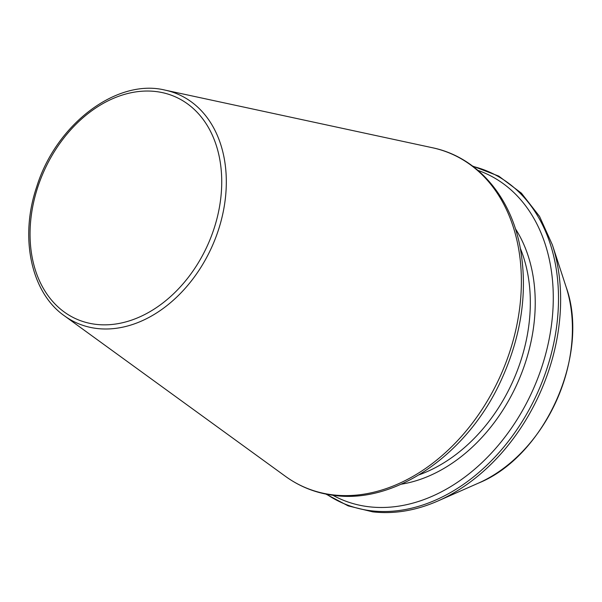 <?xml version="1.0" encoding="UTF-8"?>
<svg xmlns="http://www.w3.org/2000/svg" width="602" height="602" viewBox="0 0 602 602"><rect width="100%" height="100%" fill="white"/><g stroke="black" fill="none" stroke-linecap="round" stroke-linejoin="round"><path stroke-width="0.9" d="M332.853 495.258A178.237 131.62 -65.9 0 0 368.996 506.771A178.237 131.62 -65.9 0 0 542.184 365.881A178.237 131.62 -65.9 0 0 477.996 170.396M419.135 474.797A151.855 112.138 -65.9 0 0 520.331 248.325M401.173 484.211A155.346 114.711 -65.9 0 0 517.547 382.925A155.346 114.711 -65.9 0 0 515.357 228.655M326.653 494.242A181.059 133.704 -65.9 0 0 371.306 510.805A181.059 133.704 -65.9 0 0 549.084 361.719A181.059 133.704 -65.9 0 0 473.104 166.453M478.349 483.165C544.983 456.399 590.585 354.33 566.068 286.838A138.776 102.483 -65.9 0 1 478.349 483.165L437.925 500.984A181.059 133.704 -65.9 0 0 552.365 244.841L539.535 216.411L521.407 193.159L498.749 176.115L472.555 166.039M96.011 324.358A121.604 89.803 -65.9 0 0 219.7 159.003A121.604 89.803 -65.9 0 0 61.998 140.439A121.604 89.803 -65.9 0 0 96.011 324.358M97.012 328.496A125.065 92.354 -65.9 0 0 220.219 224.11A125.065 92.354 -65.9 0 0 165.181 90.142C116.833 78.079 55.866 124.321 36.617 187.064C19.415 237.647 31.116 292.625 64.361 315.787A125.065 92.354 -65.9 0 0 97.012 328.496M333.049 494.882A182.15 134.509 -65.9 0 0 512.498 342.847A182.15 134.509 -65.9 0 0 432.349 147.723C476.664 156.821 510.639 195.868 520.203 247.648C528.097 292.038 521.392 337.022 500.074 382.601C466.384 454.788 395.431 503.806 334.531 495.469C316.464 493.294 300.12 486.935 285.506 476.378A182.15 134.509 -65.9 0 0 333.049 494.882M325.975 494.107L348.159 505.883L372.721 511.858C394.077 514.281 415.809 510.654 437.925 500.984M566.068 286.838L552.365 244.841M64.361 315.787L285.506 476.378M165.181 90.142L432.349 147.723"/></g></svg>
